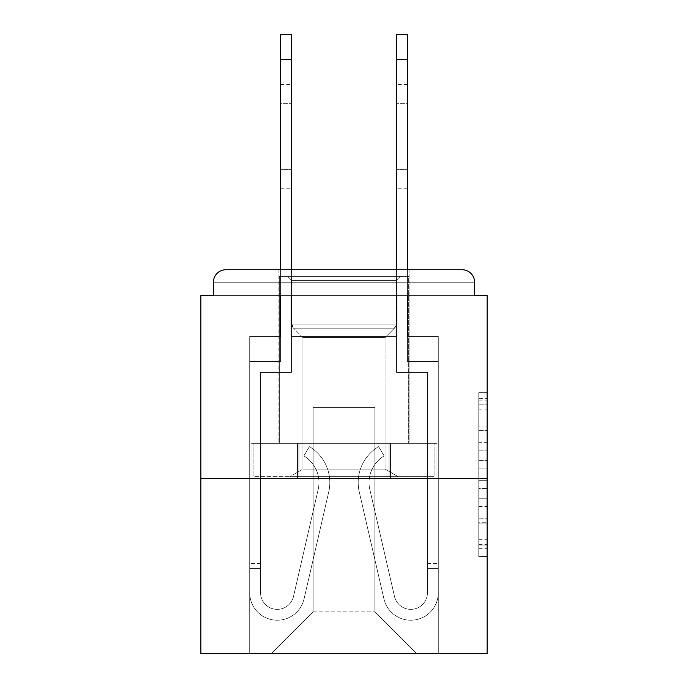 <?xml version="1.0" encoding="UTF-8"?>
<svg xmlns="http://www.w3.org/2000/svg" width="688" height="688" viewBox="0 0 688 688"><rect width="100%" height="100%" fill="white"/><g stroke="black" fill="none" stroke-linecap="round" stroke-linejoin="round"><path stroke-width="0.52" stroke-dasharray="3.44 2.58" d="M478.771 442.651L478.771 468.863L487.121 468.863L487.121 548.319L487.121 400.88L487.121 468.863L478.771 468.863L478.771 398.421L478.771 556.515L478.771 392.685L478.771 545.042L487.121 545.042L478.771 545.042L487.121 545.042L478.771 545.042L478.771 518.829L478.771 556.515L487.121 556.515L487.121 392.685L487.121 544.638L487.121 480.336L478.771 480.336L487.121 480.336L487.121 518.829L487.121 404.157L478.771 404.157L487.121 404.157L487.121 556.515L487.121 400.88L487.121 556.515L478.771 556.515L478.771 392.685L487.121 392.685L487.121 400.88L487.121 392.685L487.121 400.88L487.121 392.685L487.121 398.421L487.121 392.685L478.771 392.685L478.771 404.157L487.121 404.157L478.771 404.157L478.771 442.651L487.121 442.651M409.093 269.73L409.093 443.304L278.907 443.304L409.093 443.304L278.907 443.304L278.907 269.73L409.093 269.73L278.907 269.73L409.093 269.73L278.907 269.73L278.907 443.304L409.093 443.304L409.093 269.73L278.907 269.73M487.121 459.034L487.121 450.846L487.121 459.034L478.771 459.034L478.771 426.07L478.771 523.129L478.771 498.766L487.121 498.766L478.771 498.766L478.771 556.515L487.121 556.515L478.771 556.515L487.121 556.515L478.771 556.515L478.771 392.685L487.121 392.685L478.771 392.685L487.121 392.685L478.771 392.685L478.771 459.034L487.121 459.034M487.121 478.358L487.121 653.6L200.879 653.6L200.879 478.358L487.121 478.358L487.121 295.599L474.6 295.599L474.6 282.243L474.6 295.599L213.4 295.599L213.4 282.243L213.4 295.599L200.879 295.599L200.879 478.358L487.121 478.358L200.879 478.358M396.993 336.492L291.007 336.492L396.993 336.492L291.007 336.492L396.993 336.492L291.007 336.492L396.993 336.492L291.007 336.492L396.993 336.492L291.007 336.492L396.993 336.492L291.007 336.492L396.993 336.492L291.007 336.492L396.993 336.492L291.007 336.492L396.993 336.492L291.007 336.492L396.993 336.492L396.993 295.599L407.838 295.599L407.838 336.492L438.299 336.492L407.838 336.492L438.299 336.492L407.838 336.492L438.299 336.492L407.838 336.492L438.299 336.492L407.838 336.492L438.299 336.492L407.838 336.492L438.299 336.492L407.838 336.492L438.299 336.492L407.838 336.492L438.299 336.492L407.838 336.492L438.299 336.492L407.838 336.492L407.838 295.599L407.838 336.492L407.838 295.599L407.838 336.492L407.838 295.599L407.838 336.492L407.838 295.599L407.838 336.492L407.838 295.599L407.838 336.492L407.838 295.599L407.838 336.492L407.838 295.599L407.838 336.492L407.838 295.599L407.838 336.492L407.838 295.599L396.993 295.599L396.993 336.492L396.993 295.599L407.838 295.599L396.993 295.599L407.838 295.599L396.993 295.599L407.838 295.599L396.993 295.599L407.838 295.599L396.993 295.599L407.838 295.599L396.993 295.599L407.838 295.599L396.993 295.599L407.838 295.599L396.993 295.599L407.838 295.599L396.993 295.599L396.993 336.492M280.162 336.492L249.701 336.492L249.701 653.6L438.299 653.6L438.299 336.492L438.299 653.6L438.299 336.492L438.299 653.6L438.299 336.492L438.299 653.6L438.299 336.492L438.299 653.6L438.299 336.492L438.299 653.6L438.299 336.492L438.299 653.6L438.299 336.492L438.299 653.6L438.299 336.492L438.299 653.6L438.299 336.492L438.299 653.6L271.399 653.6L313.126 611.873L313.126 407.425L313.126 611.873L313.126 407.425L374.874 407.425L374.874 611.873L416.601 653.6L374.874 611.873L416.601 653.6L374.874 611.873L416.601 653.6L374.874 611.873L416.601 653.6L374.874 611.873L416.601 653.6L374.874 611.873L416.601 653.6L374.874 611.873L416.601 653.6L374.874 611.873L416.601 653.6L374.874 611.873L416.601 653.6L374.874 611.873L313.126 611.873L313.126 407.425L313.126 611.873L313.126 407.425L374.874 407.425L374.874 611.873L416.601 653.6L374.874 611.873L374.874 407.425L313.126 407.425L374.874 407.425L374.874 611.873L374.874 407.425L313.126 407.425L313.126 611.873L313.126 407.425L374.874 407.425L374.874 611.873L374.874 407.425L313.126 407.425L313.126 611.873L313.126 407.425L374.874 407.425L374.874 611.873L374.874 407.425L313.126 407.425L313.126 611.873L313.126 407.425L374.874 407.425L374.874 611.873L374.874 407.425L313.126 407.425L313.126 611.873L313.126 407.425L374.874 407.425L374.874 611.873L374.874 407.425L313.126 407.425L313.126 611.873L313.126 407.425L374.874 407.425L374.874 611.873L374.874 407.425L313.126 407.425L313.126 611.873L313.126 407.425L374.874 407.425L374.874 611.873L374.874 407.425L313.126 407.425L313.126 611.873L374.874 611.873L374.874 407.425L313.126 407.425L374.874 407.425L374.874 611.873L374.874 407.425L313.126 407.425L313.126 611.873L271.399 653.6L313.126 611.873L271.399 653.6L313.126 611.873L271.399 653.6L313.126 611.873L271.399 653.6L313.126 611.873L271.399 653.6L313.126 611.873L271.399 653.6L313.126 611.873L271.399 653.6L313.126 611.873L271.399 653.6L313.126 611.873L271.399 653.6L313.126 611.873L271.399 653.6L249.701 653.6L271.399 653.6L249.701 653.6L271.399 653.6L249.701 653.6L271.399 653.6L249.701 653.6L271.399 653.6L249.701 653.6L271.399 653.6L249.701 653.6L271.399 653.6L249.701 653.6L271.399 653.6L249.701 653.6L271.399 653.6L249.701 653.6L249.701 336.492L249.701 653.6L249.701 336.492L249.701 653.6L249.701 336.492L249.701 653.6L249.701 336.492L249.701 653.6L249.701 336.492L249.701 653.6L249.701 336.492L249.701 653.6L249.701 336.492L249.701 653.6L249.701 336.492L249.701 653.6L249.701 336.492L280.162 336.492L249.701 336.492L280.162 336.492L249.701 336.492L280.162 336.492L249.701 336.492L280.162 336.492L249.701 336.492L280.162 336.492L249.701 336.492L280.162 336.492L249.701 336.492L280.162 336.492L249.701 336.492L280.162 336.492L249.701 336.492L280.162 336.492L280.162 295.599L291.007 295.599L291.007 336.492L291.007 295.599L291.007 336.492L291.007 295.599L291.007 336.492L291.007 295.599L291.007 336.492L291.007 295.599L291.007 336.492L291.007 295.599L291.007 336.492L291.007 295.599L291.007 336.492L291.007 295.599L291.007 336.492L291.007 295.599L291.007 336.492L291.007 295.599L280.162 295.599L280.162 336.492L280.162 295.599L291.007 295.599L280.162 295.599L291.007 295.599L280.162 295.599L291.007 295.599L280.162 295.599L291.007 295.599L280.162 295.599L291.007 295.599L280.162 295.599L291.007 295.599L280.162 295.599L291.007 295.599L280.162 295.599L291.007 295.599L280.162 295.599L280.162 336.492M474.6 295.599L474.6 282.243A12.522 12.522 0 0 0 462.078 269.73L225.922 269.73L462.078 269.73A12.522 12.522 0 0 1 474.6 282.243A12.522 12.522 0 0 0 462.078 269.73L225.922 269.73L462.078 269.73A12.522 12.522 0 0 1 474.6 282.243A12.522 12.522 0 0 0 462.078 269.73L225.922 269.73A12.522 12.522 0 0 0 213.4 282.243A12.522 12.522 0 0 1 225.922 269.73A12.522 12.522 0 0 0 213.4 282.243L213.4 295.599L474.6 295.599L213.4 295.599L474.6 295.599L213.4 295.599L474.6 295.599L213.4 295.599L474.6 295.599L213.4 295.599L474.6 295.599L213.4 295.599L474.6 295.599L213.4 295.599L474.6 295.599L474.6 282.243A12.522 12.522 0 0 0 462.078 269.73L225.922 269.73A12.522 12.522 0 0 0 213.4 282.243A12.522 12.522 0 0 1 225.922 269.73A12.522 12.522 0 0 0 213.4 282.243L213.4 295.599L225.922 295.599L213.4 295.599L213.4 282.243L213.4 295.599M462.078 295.599L225.922 295.599L462.078 295.599L462.078 282.243L225.922 282.243L225.922 295.599L225.922 282.243L462.078 282.243L462.078 295.599L462.078 282.243L225.922 282.243L225.922 295.599L225.922 282.243L462.078 282.243L462.078 295.599L462.078 282.243L225.922 282.243L225.922 295.599L225.922 282.243L462.078 282.243L462.078 295.599L462.078 282.243L225.922 282.243L225.922 295.599L225.922 282.243L462.078 282.243L462.078 295.599L462.078 282.243L225.922 282.243L225.922 295.599L225.922 282.243L462.078 282.243L462.078 295.599L462.078 282.243L225.922 282.243L225.922 295.599L225.922 282.243L462.078 282.243L462.078 295.599L462.078 282.243L225.922 282.243L225.922 295.599L225.922 282.243L462.078 282.243L462.078 295.599L462.078 282.243L225.922 282.243L225.922 295.599L225.922 282.243L462.078 282.243L462.078 295.599L462.078 282.243L225.922 282.243L225.922 295.599L225.922 282.243L462.078 282.243L462.078 295.599M225.922 269.73L462.078 269.73L225.922 269.73L462.078 269.73L462.078 282.243L474.6 282.243A12.522 12.522 0 0 0 462.078 269.73A12.522 12.522 0 0 1 474.6 282.243A12.522 12.522 0 0 0 462.078 269.73A12.522 12.522 0 0 1 474.6 282.243A12.522 12.522 0 0 0 462.078 269.73A12.522 12.522 0 0 1 474.6 282.243A12.522 12.522 0 0 0 462.078 269.73L225.922 269.73A12.522 12.522 0 0 0 213.4 282.243A12.522 12.522 0 0 1 225.922 269.73A12.522 12.522 0 0 0 213.4 282.243L225.922 282.243L225.922 269.73A12.522 12.522 0 0 0 213.4 282.243L225.922 282.243L225.922 269.73A12.522 12.522 0 0 0 213.4 282.243L225.922 282.243L225.922 269.73A12.522 12.522 0 0 0 213.4 282.243L225.922 282.243L225.922 269.73A12.522 12.522 0 0 0 213.4 282.243L225.922 282.243L225.922 269.73L225.922 282.243L213.4 282.243L225.922 282.243L225.922 269.73L225.922 282.243L213.4 282.243L225.922 282.243L225.922 269.73L225.922 282.243L213.4 282.243L225.922 282.243L225.922 269.73L225.922 282.243L213.4 282.243L225.922 282.243L225.922 269.73L225.922 282.243L213.4 282.243L225.922 282.243L225.922 269.73L225.922 282.243L213.4 282.243L225.922 282.243L225.922 269.73L225.922 282.243L213.4 282.243M251.017 478.358L436.983 478.358L251.017 478.358L251.017 443.304L436.983 443.304L297.508 443.304L297.508 478.358L297.508 443.304L390.492 443.304L390.492 478.358L390.492 443.304L436.983 443.304L436.983 478.358L436.983 443.304L251.017 443.304L251.017 478.358M478.771 468.863L487.121 468.863L478.771 468.863M478.771 398.421L478.771 392.685L478.771 398.421L487.121 398.421L478.771 398.421M478.771 522.725L478.771 488.523L478.771 522.725L487.121 522.725L478.771 522.725M478.771 488.523L478.771 480.336L487.121 480.336L478.771 480.336L478.771 488.523L487.121 488.523L478.771 488.523M478.771 426.07L478.771 404.157L478.771 426.07L487.121 426.07L478.771 426.07M478.771 392.685L487.121 392.685L478.771 392.685L478.771 400.88L478.771 392.685L487.121 392.685M478.771 556.515L487.121 556.515L478.771 556.515L478.771 548.319L478.771 556.515M390.492 443.304L390.492 478.358L390.492 443.304M297.508 443.304L297.508 478.358L297.508 443.304M280.575 269.73L280.575 361.527L249.701 361.527L249.701 592.678A27.537 27.537 0 0 0 304.07 598.87L328.744 491.903A41.727 41.727 0 0 0 309.376 446.641L303.847 455.972A30.874 30.874 0 0 1 318.174 489.469L293.501 596.436A16.693 16.693 0 0 1 260.546 592.678L260.546 563.472L260.546 568.477L260.546 563.472L260.546 568.477L260.546 563.472L260.546 568.477L260.546 563.472L260.546 568.477L260.546 563.472L260.546 568.477L260.546 563.472L260.546 568.477L260.546 563.472L260.546 568.477L260.546 563.472L260.546 568.477L260.546 563.472L260.546 568.477L249.701 568.477L249.701 563.472L249.701 592.678A27.537 27.537 0 0 0 304.07 598.87L328.744 491.903A41.727 41.727 0 0 0 309.376 446.641L303.847 455.972A30.874 30.874 0 0 1 318.174 489.469L293.501 596.436A16.693 16.693 0 0 1 260.546 592.678L260.546 372.371L291.428 372.371L291.428 34.4L291.428 59.435L291.428 34.4L280.575 34.4L291.428 34.4L291.428 59.435L291.428 34.4L280.575 34.4L280.575 361.527L249.701 361.527L249.701 592.678A27.537 27.537 0 0 0 304.07 598.87L328.744 491.903A41.727 41.727 0 0 0 309.376 446.641L303.847 455.972A30.874 30.874 0 0 1 318.174 489.469L293.501 596.436A16.693 16.693 0 0 1 260.546 592.678L260.546 372.371L291.428 372.371L291.428 34.4L291.428 59.435L291.428 34.4L280.575 34.4L291.428 34.4L291.428 59.435L291.428 34.4L280.575 34.4L280.575 59.435L280.575 34.4L291.428 34.4L291.428 59.435L291.428 34.4L280.575 34.4L280.575 361.527L249.701 361.527L249.701 592.678A27.537 27.537 0 0 0 304.07 598.87L328.744 491.903A41.727 41.727 0 0 0 309.376 446.641L303.847 455.972A30.874 30.874 0 0 1 318.174 489.469L293.501 596.436A16.693 16.693 0 0 1 260.546 592.678L260.546 568.477L249.701 568.477L249.701 592.678A27.537 27.537 0 0 0 304.07 598.87L328.744 491.903A41.727 41.727 0 0 0 309.376 446.641L303.847 455.972A30.874 30.874 0 0 1 318.174 489.469L293.501 596.436A16.693 16.693 0 0 1 260.546 592.678L260.546 568.477L249.701 568.477L249.701 563.472L249.701 592.678A27.537 27.537 0 0 0 304.07 598.87L328.744 491.903A41.727 41.727 0 0 0 309.376 446.641L303.847 455.972A30.874 30.874 0 0 1 318.174 489.469L293.501 596.436A16.693 16.693 0 0 1 260.546 592.678L260.546 372.371L291.428 372.371L291.428 34.4L291.428 59.435L291.428 34.4L280.575 34.4L291.428 34.4L291.428 59.435L280.575 59.435L280.575 34.4L280.575 361.527L280.575 34.4L291.428 34.4L280.575 34.4L280.575 361.527L249.701 361.527L249.701 592.678A27.537 27.537 0 0 0 304.07 598.87L328.744 491.903A41.727 41.727 0 0 0 309.376 446.641L303.847 455.972A30.874 30.874 0 0 1 318.174 489.469L293.501 596.436A16.693 16.693 0 0 1 260.546 592.678L260.546 372.371L291.428 372.371L291.428 59.435L280.575 59.435L280.575 34.4L291.428 34.4L291.428 59.435L280.575 59.435L280.575 361.527L249.701 361.527L249.701 592.678A27.537 27.537 0 0 0 304.07 598.87L328.744 491.903A41.727 41.727 0 0 0 309.376 446.641L303.847 455.972A30.874 30.874 0 0 1 318.174 489.469L293.501 596.436A16.693 16.693 0 0 1 260.546 592.678L260.546 568.477L249.701 568.477L249.701 592.678A27.537 27.537 0 0 0 304.07 598.87L328.744 491.903A41.727 41.727 0 0 0 309.376 446.641L303.847 455.972A30.874 30.874 0 0 1 318.174 489.469L293.501 596.436A16.693 16.693 0 0 1 260.546 592.678L260.546 568.477L249.701 568.477L249.701 563.472L249.701 592.678A27.537 27.537 0 0 0 304.07 598.87L328.744 491.903A41.727 41.727 0 0 0 309.376 446.641L303.847 455.972A30.874 30.874 0 0 1 318.174 489.469L293.501 596.436A16.693 16.693 0 0 1 260.546 592.678L260.546 372.371L291.428 372.371L291.428 59.435L280.575 59.435L280.575 34.4L280.575 361.527L280.575 34.4L291.428 34.4L280.575 34.4L280.575 361.527L249.701 361.527L249.701 592.678A27.537 27.537 0 0 0 304.07 598.87L328.744 491.903A41.727 41.727 0 0 0 309.376 446.641L303.847 455.972A30.874 30.874 0 0 1 318.174 489.469L293.501 596.436A16.693 16.693 0 0 1 260.546 592.678L260.546 372.371L291.428 372.371L291.428 59.435L280.575 59.435L280.575 34.4L291.428 34.4L280.575 34.4L280.575 361.527L249.701 361.527L249.701 592.678A27.537 27.537 0 0 0 304.07 598.87L328.744 491.903A41.727 41.727 0 0 0 309.376 446.641L303.847 455.972A30.874 30.874 0 0 1 318.174 489.469L293.501 596.436A16.693 16.693 0 0 1 260.546 592.678L260.546 568.477L249.701 568.477L249.701 592.678A27.537 27.537 0 0 0 304.07 598.87L328.744 491.903A41.727 41.727 0 0 0 309.376 446.641L303.847 455.972A30.874 30.874 0 0 1 318.174 489.469L293.501 596.436A16.693 16.693 0 0 1 260.546 592.678L260.546 568.477L249.701 568.477L249.701 563.472L249.701 592.678A27.537 27.537 0 0 0 304.07 598.87L328.744 491.903A41.727 41.727 0 0 0 309.376 446.641L303.847 455.972A30.874 30.874 0 0 1 318.174 489.469L293.501 596.436A16.693 16.693 0 0 1 260.546 592.678L260.546 372.371L291.428 372.371L291.428 59.435L280.575 59.435L280.575 34.4L280.575 59.435L291.428 59.435L280.575 59.435L291.428 59.435L280.575 59.435L291.428 59.435L291.428 372.371L291.428 59.435L291.428 372.371L291.428 59.435L291.428 372.371L291.428 59.435L291.428 372.371L291.428 59.435L291.428 372.371L291.428 59.435L280.575 59.435L291.428 59.435M291.428 169.592L291.428 84.469L291.428 188.779L291.428 84.469L291.428 188.779L291.428 84.469L291.428 188.779L291.428 84.469L291.428 188.779L291.428 84.469L291.428 188.779L291.428 84.469L291.428 188.779L291.428 84.469L291.428 188.779L291.428 84.469L291.428 188.779L291.428 169.592L280.575 169.592L280.575 188.779L280.575 84.469L280.575 188.779L280.575 84.469L280.575 188.779L280.575 84.469L280.575 188.779L280.575 84.469L280.575 188.779L280.575 84.469L280.575 188.779L280.575 84.469L280.575 188.779L280.575 84.469L280.575 188.779L280.575 84.469L280.575 169.592L291.428 169.592M407.425 269.73L407.425 361.527L438.299 361.527L438.299 592.678A27.537 27.537 0 0 1 383.93 598.87L359.256 491.903A41.727 41.727 0 0 1 378.624 446.641L384.153 455.972A30.874 30.874 0 0 0 369.826 489.469L394.499 596.436A16.693 16.693 0 0 0 427.454 592.678L427.454 372.371L396.572 372.371L396.572 59.435L407.425 59.435L407.425 361.527L438.299 361.527L407.425 361.527L438.299 361.527L407.425 361.527L407.425 59.435L407.425 361.527L438.299 361.527L407.425 361.527L438.299 361.527L407.425 361.527L407.425 59.435L407.425 361.527L438.299 361.527L407.425 361.527L438.299 361.527L438.299 592.678A27.537 27.537 0 0 1 383.93 598.87L359.256 491.903A41.727 41.727 0 0 1 378.624 446.641L384.153 455.972A30.874 30.874 0 0 0 369.826 489.469L394.499 596.436A16.693 16.693 0 0 0 427.454 592.678L427.454 563.472L427.454 568.477L427.454 563.472L427.454 568.477L427.454 563.472L427.454 568.477L427.454 563.472L427.454 568.477L427.454 563.472L427.454 568.477L427.454 563.472L427.454 568.477L427.454 563.472L427.454 568.477L427.454 563.472L427.454 568.477L427.454 563.472L427.454 568.477L438.299 568.477L438.299 563.472L438.299 592.678A27.537 27.537 0 0 1 383.93 598.87L359.256 491.903A41.727 41.727 0 0 1 378.624 446.641L384.153 455.972A30.874 30.874 0 0 0 369.826 489.469L394.499 596.436A16.693 16.693 0 0 0 427.454 592.678L427.454 372.371L396.572 372.371L396.572 34.4L396.572 59.435L396.572 34.4L407.425 34.4L396.572 34.4L396.572 59.435L396.572 34.4L407.425 34.4L407.425 361.527L438.299 361.527L438.299 592.678A27.537 27.537 0 0 1 383.93 598.87L359.256 491.903A41.727 41.727 0 0 1 378.624 446.641L384.153 455.972A30.874 30.874 0 0 0 369.826 489.469L394.499 596.436A16.693 16.693 0 0 0 427.454 592.678L427.454 372.371L396.572 372.371L396.572 34.4L396.572 59.435L396.572 34.4L407.425 34.4L396.572 34.4L396.572 59.435L396.572 34.4L407.425 34.4L407.425 59.435L407.425 34.4L396.572 34.4L396.572 59.435L396.572 34.4L407.425 34.4L407.425 361.527L438.299 361.527L438.299 592.678A27.537 27.537 0 0 1 383.93 598.87L359.256 491.903A41.727 41.727 0 0 1 378.624 446.641L384.153 455.972A30.874 30.874 0 0 0 369.826 489.469L394.499 596.436A16.693 16.693 0 0 0 427.454 592.678L427.454 568.477L438.299 568.477L438.299 592.678A27.537 27.537 0 0 1 383.93 598.87L359.256 491.903A41.727 41.727 0 0 1 378.624 446.641L384.153 455.972A30.874 30.874 0 0 0 369.826 489.469L394.499 596.436A16.693 16.693 0 0 0 427.454 592.678L427.454 568.477L438.299 568.477L438.299 563.472L438.299 592.678A27.537 27.537 0 0 1 383.93 598.87L359.256 491.903A41.727 41.727 0 0 1 378.624 446.641L384.153 455.972A30.874 30.874 0 0 0 369.826 489.469L394.499 596.436A16.693 16.693 0 0 0 427.454 592.678L427.454 372.371L396.572 372.371L396.572 34.4L396.572 59.435L407.425 59.435L407.425 34.4L396.572 34.4L407.425 34.4L407.425 361.527L407.425 34.4L396.572 34.4L396.572 59.435L407.425 59.435L407.425 361.527L438.299 361.527L438.299 592.678A27.537 27.537 0 0 1 383.93 598.87L359.256 491.903A41.727 41.727 0 0 1 378.624 446.641L384.153 455.972A30.874 30.874 0 0 0 369.826 489.469L394.499 596.436A16.693 16.693 0 0 0 427.454 592.678L427.454 372.371L396.572 372.371L396.572 59.435L407.425 59.435L407.425 34.4L407.425 361.527L438.299 361.527L438.299 592.678A27.537 27.537 0 0 1 383.93 598.87L359.256 491.903A41.727 41.727 0 0 1 378.624 446.641L384.153 455.972A30.874 30.874 0 0 0 369.826 489.469L394.499 596.436A16.693 16.693 0 0 0 427.454 592.678L427.454 568.477L438.299 568.477L438.299 592.678A27.537 27.537 0 0 1 383.93 598.87L359.256 491.903A41.727 41.727 0 0 1 378.624 446.641L384.153 455.972A30.874 30.874 0 0 0 369.826 489.469L394.499 596.436A16.693 16.693 0 0 0 427.454 592.678L427.454 568.477L438.299 568.477L438.299 563.472L438.299 592.678A27.537 27.537 0 0 1 383.93 598.87L359.256 491.903A41.727 41.727 0 0 1 378.624 446.641L384.153 455.972A30.874 30.874 0 0 0 369.826 489.469L394.499 596.436A16.693 16.693 0 0 0 427.454 592.678L427.454 372.371L396.572 372.371L396.572 59.435L407.425 59.435L407.425 34.4L396.572 34.4L407.425 34.4L407.425 361.527L407.425 34.4L396.572 34.4L396.572 59.435L407.425 59.435L407.425 361.527L438.299 361.527L438.299 592.678A27.537 27.537 0 0 1 383.93 598.87L359.256 491.903A41.727 41.727 0 0 1 378.624 446.641L384.153 455.972A30.874 30.874 0 0 0 369.826 489.469L394.499 596.436A16.693 16.693 0 0 0 427.454 592.678L427.454 372.371L396.572 372.371L396.572 59.435L407.425 59.435L407.425 34.4L407.425 361.527L438.299 361.527L438.299 592.678A27.537 27.537 0 0 1 383.93 598.87L359.256 491.903A41.727 41.727 0 0 1 378.624 446.641L384.153 455.972A30.874 30.874 0 0 0 369.826 489.469L394.499 596.436A16.693 16.693 0 0 0 427.454 592.678L427.454 568.477L438.299 568.477L438.299 592.678A27.537 27.537 0 0 1 383.93 598.87L359.256 491.903A41.727 41.727 0 0 1 378.624 446.641L384.153 455.972A30.874 30.874 0 0 0 369.826 489.469L394.499 596.436A16.693 16.693 0 0 0 427.454 592.678L427.454 568.477L438.299 568.477L438.299 563.472L438.299 592.678A27.537 27.537 0 0 1 383.93 598.87L359.256 491.903A41.727 41.727 0 0 1 378.624 446.641L384.153 455.972A30.874 30.874 0 0 0 369.826 489.469L394.499 596.436A16.693 16.693 0 0 0 427.454 592.678L427.454 372.371L396.572 372.371L396.572 59.435L407.425 59.435L407.425 34.4L396.572 34.4L407.425 34.4L407.425 361.527L407.425 34.4L396.572 34.4L396.572 59.435L407.425 59.435L396.572 59.435L407.425 59.435L396.572 59.435L396.572 269.73M396.572 169.592L396.572 84.469L396.572 188.779L396.572 84.469L396.572 188.779L396.572 84.469L396.572 188.779L396.572 84.469L396.572 188.779L396.572 84.469L396.572 188.779L396.572 84.469L396.572 188.779L396.572 84.469L396.572 188.779L396.572 84.469L396.572 188.779L396.572 169.592L407.425 169.592L407.425 188.779L407.425 84.469L407.425 188.779L407.425 84.469L407.425 188.779L407.425 84.469L407.425 188.779L407.425 84.469L407.425 188.779L407.425 84.469L407.425 188.779L407.425 84.469L407.425 188.779L407.425 84.469L407.425 188.779L407.425 84.469L407.425 169.592L396.572 169.592M291.841 280.575L287.67 276.404L400.33 276.404L287.67 276.404L400.33 276.404L287.67 276.404L291.841 280.575L396.159 280.575L400.33 276.404L396.159 280.575L291.841 280.575L396.159 280.575L291.841 280.575L291.841 324.057L396.159 324.057L396.159 280.575L396.159 324.057L291.841 324.057L396.159 324.057L291.841 324.057L293.552 328.185A5.839 5.839 0 0 1 291.841 324.057L291.841 280.575M385.065 469.078L398.24 476.689L289.76 476.689L398.24 476.689L289.76 476.689L398.24 476.689L385.065 469.078L302.935 469.078L289.76 476.689L302.935 469.078L385.065 469.078L302.935 469.078L385.065 469.078L385.065 337.567L394.448 328.185A5.839 5.839 0 0 0 396.159 324.057L394.448 328.185L293.552 328.185L394.448 328.185L293.552 328.185L394.448 328.185L385.065 337.567L302.935 337.567L302.935 469.078L302.935 337.567L385.065 337.567L302.935 337.567L293.552 328.185L302.935 337.567L385.065 337.567L385.065 469.078M279.328 276.404L408.672 276.404L408.672 443.304L279.328 443.304L408.672 443.304L279.328 443.304L408.672 443.304L408.672 276.404L279.328 276.404L279.328 443.304L279.328 276.404L408.672 276.404L279.328 276.404M389.047 443.304L253.906 443.304L389.047 443.304L389.047 476.689L434.094 476.689L253.906 476.689L434.094 476.689L389.047 476.689L389.047 443.304L298.953 443.304L298.953 476.689L298.953 443.304L253.906 443.304L253.906 476.689L253.906 443.304L434.094 443.304L434.094 476.689L434.094 443.304L389.047 443.304L389.047 476.689L389.047 443.304M298.953 443.304L298.953 476.689L298.953 443.304M280.575 59.435L280.575 361.527L249.701 361.527L280.575 361.527L249.701 361.527L280.575 361.527L280.575 59.435L280.575 361.527L249.701 361.527L280.575 361.527L249.701 361.527L280.575 361.527L280.575 59.435L280.575 361.527L249.701 361.527L280.575 361.527L280.575 59.435L280.575 361.527L249.701 361.527L249.701 592.678A27.537 27.537 0 0 0 304.07 598.87L328.744 491.903A41.727 41.727 0 0 0 309.376 446.641L303.847 455.972A30.874 30.874 0 0 1 318.174 489.469L293.501 596.436A16.693 16.693 0 0 1 260.546 592.678L260.546 372.371L291.428 372.371L291.428 269.73M318.965 482.529A30.874 30.874 0 0 1 318.174 489.469L293.501 596.436A16.693 16.693 0 0 1 260.546 592.678L260.546 568.477L249.701 568.477L249.701 592.678A27.537 27.537 0 0 0 304.07 598.87L328.744 491.903A41.727 41.727 0 0 0 309.376 446.641L303.847 455.972A30.874 30.874 0 0 1 318.174 489.469L293.501 596.436A16.693 16.693 0 0 1 260.546 592.678L260.546 568.477L249.701 568.477L249.701 563.472L249.701 592.678A27.537 27.537 0 0 0 304.07 598.87L328.744 491.903A41.727 41.727 0 0 0 309.376 446.641L303.847 455.972A30.874 30.874 0 0 1 318.174 489.469L293.501 596.436A16.693 16.693 0 0 1 260.546 592.678L260.546 372.371L291.428 372.371L260.546 372.371L291.428 372.371L260.546 372.371L291.428 372.371L260.546 372.371L291.428 372.371L260.546 372.371L291.428 372.371L260.546 372.371L260.546 592.678L260.546 372.371L260.546 592.678L260.546 372.371L260.546 592.678L260.546 372.371L260.546 592.678L260.546 372.371L260.546 592.678L260.546 568.477L249.701 568.477L249.701 592.678A27.537 27.537 0 0 0 304.07 598.87L328.744 491.903A41.727 41.727 0 0 0 309.376 446.641L303.847 455.972A30.874 30.874 0 0 1 318.174 489.469L293.501 596.436A16.693 16.693 0 0 1 260.546 592.678A16.693 16.693 0 0 0 293.501 596.436A16.693 16.693 0 0 1 260.546 592.678A16.693 16.693 0 0 0 293.501 596.436A16.693 16.693 0 0 1 260.546 592.678A16.693 16.693 0 0 0 293.501 596.436A16.693 16.693 0 0 1 260.546 592.678A16.693 16.693 0 0 0 293.501 596.436A16.693 16.693 0 0 1 260.546 592.678A16.693 16.693 0 0 0 293.501 596.436A16.693 16.693 0 0 1 260.546 592.678A16.693 16.693 0 0 0 293.501 596.436A16.693 16.693 0 0 1 260.546 592.678A16.693 16.693 0 0 0 293.501 596.436A16.693 16.693 0 0 1 260.546 592.678A16.693 16.693 0 0 0 293.501 596.436A16.693 16.693 0 0 1 260.546 592.678A16.693 16.693 0 0 0 293.501 596.436L318.174 489.469A30.874 30.874 0 0 0 318.965 482.529A30.874 30.874 0 0 1 318.174 489.469A30.874 30.874 0 0 0 318.965 482.529A30.874 30.874 0 0 1 318.174 489.469A30.874 30.874 0 0 0 318.965 482.529A30.874 30.874 0 0 1 318.174 489.469A30.874 30.874 0 0 0 318.965 482.529A30.874 30.874 0 0 1 318.174 489.469A30.874 30.874 0 0 0 318.965 482.529A30.874 30.874 0 0 1 318.174 489.469A30.874 30.874 0 0 0 318.965 482.529A30.874 30.874 0 0 1 318.174 489.469A30.874 30.874 0 0 0 318.965 482.529A30.874 30.874 0 0 1 318.174 489.469A30.874 30.874 0 0 0 318.965 482.529A30.874 30.874 0 0 1 318.174 489.469A30.874 30.874 0 0 0 303.847 455.972A30.874 30.874 0 0 1 318.965 482.529A30.874 30.874 0 0 0 303.847 455.972A30.874 30.874 0 0 1 318.965 482.529A30.874 30.874 0 0 0 303.847 455.972A30.874 30.874 0 0 1 318.965 482.529A30.874 30.874 0 0 0 303.847 455.972A30.874 30.874 0 0 1 318.965 482.529A30.874 30.874 0 0 0 303.847 455.972A30.874 30.874 0 0 1 318.965 482.529A30.874 30.874 0 0 0 303.847 455.972A30.874 30.874 0 0 1 318.965 482.529A30.874 30.874 0 0 0 303.847 455.972A30.874 30.874 0 0 1 318.965 482.529A30.874 30.874 0 0 0 303.847 455.972A30.874 30.874 0 0 1 318.965 482.529A30.874 30.874 0 0 0 303.847 455.972A30.874 30.874 0 0 1 318.965 482.529M329.81 482.529A41.727 41.727 0 0 0 309.376 446.641L303.847 455.972L309.376 446.641A41.727 41.727 0 0 1 329.81 482.529A41.727 41.727 0 0 0 309.376 446.641A41.727 41.727 0 0 1 329.81 482.529A41.727 41.727 0 0 0 309.376 446.641A41.727 41.727 0 0 1 329.81 482.529A41.727 41.727 0 0 0 309.376 446.641A41.727 41.727 0 0 1 329.81 482.529A41.727 41.727 0 0 0 309.376 446.641A41.727 41.727 0 0 1 329.81 482.529A41.727 41.727 0 0 0 309.376 446.641A41.727 41.727 0 0 1 329.81 482.529A41.727 41.727 0 0 0 309.376 446.641A41.727 41.727 0 0 1 329.81 482.529A41.727 41.727 0 0 0 309.376 446.641A41.727 41.727 0 0 1 329.81 482.529A41.727 41.727 0 0 0 309.376 446.641A41.727 41.727 0 0 1 328.744 491.903A41.727 41.727 0 0 0 329.81 482.529A41.727 41.727 0 0 1 328.744 491.903A41.727 41.727 0 0 0 329.81 482.529A41.727 41.727 0 0 1 328.744 491.903A41.727 41.727 0 0 0 329.81 482.529A41.727 41.727 0 0 1 328.744 491.903A41.727 41.727 0 0 0 329.81 482.529A41.727 41.727 0 0 1 328.744 491.903A41.727 41.727 0 0 0 329.81 482.529A41.727 41.727 0 0 1 328.744 491.903A41.727 41.727 0 0 0 329.81 482.529A41.727 41.727 0 0 1 328.744 491.903A41.727 41.727 0 0 0 329.81 482.529A41.727 41.727 0 0 1 328.744 491.903A41.727 41.727 0 0 0 329.81 482.529A41.727 41.727 0 0 1 328.744 491.903A41.727 41.727 0 0 0 329.81 482.529M249.701 361.527L249.701 592.678A27.537 27.537 0 0 0 304.07 598.87L328.744 491.903L304.07 598.87A27.537 27.537 0 0 1 249.701 592.678A27.537 27.537 0 0 0 304.07 598.87A27.537 27.537 0 0 1 249.701 592.678A27.537 27.537 0 0 0 304.07 598.87A27.537 27.537 0 0 1 249.701 592.678A27.537 27.537 0 0 0 304.07 598.87A27.537 27.537 0 0 1 249.701 592.678A27.537 27.537 0 0 0 304.07 598.87A27.537 27.537 0 0 1 249.701 592.678A27.537 27.537 0 0 0 304.07 598.87A27.537 27.537 0 0 1 249.701 592.678A27.537 27.537 0 0 0 304.07 598.87A27.537 27.537 0 0 1 249.701 592.678A27.537 27.537 0 0 0 304.07 598.87A27.537 27.537 0 0 1 249.701 592.678A27.537 27.537 0 0 0 304.07 598.87A27.537 27.537 0 0 1 249.701 592.678L249.701 361.527M369.035 482.529A30.874 30.874 0 0 0 369.826 489.469L394.499 596.436A16.693 16.693 0 0 0 427.454 592.678L427.454 568.477L438.299 568.477L438.299 592.678A27.537 27.537 0 0 1 383.93 598.87L359.256 491.903A41.727 41.727 0 0 1 378.624 446.641L384.153 455.972A30.874 30.874 0 0 0 369.826 489.469L394.499 596.436A16.693 16.693 0 0 0 427.454 592.678L427.454 568.477L438.299 568.477L438.299 563.472L438.299 592.678A27.537 27.537 0 0 1 383.93 598.87L359.256 491.903A41.727 41.727 0 0 1 378.624 446.641L384.153 455.972A30.874 30.874 0 0 0 369.826 489.469L394.499 596.436A16.693 16.693 0 0 0 427.454 592.678L427.454 372.371L396.572 372.371L427.454 372.371L396.572 372.371L427.454 372.371L396.572 372.371L427.454 372.371L396.572 372.371L427.454 372.371L396.572 372.371L427.454 372.371L427.454 592.678L427.454 372.371L427.454 592.678L427.454 372.371L427.454 592.678L427.454 372.371L427.454 592.678L427.454 372.371L427.454 592.678L427.454 568.477L438.299 568.477L438.299 592.678A27.537 27.537 0 0 1 383.93 598.87L359.256 491.903A41.727 41.727 0 0 1 378.624 446.641L384.153 455.972A30.874 30.874 0 0 0 369.826 489.469L394.499 596.436A16.693 16.693 0 0 0 427.454 592.678A16.693 16.693 0 0 1 394.499 596.436A16.693 16.693 0 0 0 427.454 592.678A16.693 16.693 0 0 1 394.499 596.436A16.693 16.693 0 0 0 427.454 592.678A16.693 16.693 0 0 1 394.499 596.436A16.693 16.693 0 0 0 427.454 592.678A16.693 16.693 0 0 1 394.499 596.436A16.693 16.693 0 0 0 427.454 592.678A16.693 16.693 0 0 1 394.499 596.436A16.693 16.693 0 0 0 427.454 592.678A16.693 16.693 0 0 1 394.499 596.436A16.693 16.693 0 0 0 427.454 592.678A16.693 16.693 0 0 1 394.499 596.436A16.693 16.693 0 0 0 427.454 592.678A16.693 16.693 0 0 1 394.499 596.436A16.693 16.693 0 0 0 427.454 592.678A16.693 16.693 0 0 1 394.499 596.436L369.826 489.469A30.874 30.874 0 0 1 369.035 482.529A30.874 30.874 0 0 0 369.826 489.469A30.874 30.874 0 0 1 369.035 482.529A30.874 30.874 0 0 0 369.826 489.469A30.874 30.874 0 0 1 369.035 482.529A30.874 30.874 0 0 0 369.826 489.469A30.874 30.874 0 0 1 369.035 482.529A30.874 30.874 0 0 0 369.826 489.469A30.874 30.874 0 0 1 369.035 482.529A30.874 30.874 0 0 0 369.826 489.469A30.874 30.874 0 0 1 369.035 482.529A30.874 30.874 0 0 0 369.826 489.469A30.874 30.874 0 0 1 369.035 482.529A30.874 30.874 0 0 0 369.826 489.469A30.874 30.874 0 0 1 369.035 482.529A30.874 30.874 0 0 0 369.826 489.469A30.874 30.874 0 0 1 384.153 455.972A30.874 30.874 0 0 0 369.035 482.529A30.874 30.874 0 0 1 384.153 455.972A30.874 30.874 0 0 0 369.035 482.529A30.874 30.874 0 0 1 384.153 455.972A30.874 30.874 0 0 0 369.035 482.529A30.874 30.874 0 0 1 384.153 455.972A30.874 30.874 0 0 0 369.035 482.529A30.874 30.874 0 0 1 384.153 455.972A30.874 30.874 0 0 0 369.035 482.529A30.874 30.874 0 0 1 384.153 455.972A30.874 30.874 0 0 0 369.035 482.529A30.874 30.874 0 0 1 384.153 455.972A30.874 30.874 0 0 0 369.035 482.529A30.874 30.874 0 0 1 384.153 455.972A30.874 30.874 0 0 0 369.035 482.529A30.874 30.874 0 0 1 384.153 455.972A30.874 30.874 0 0 0 369.035 482.529M358.19 482.529A41.727 41.727 0 0 1 378.624 446.641L384.153 455.972L378.624 446.641A41.727 41.727 0 0 0 358.19 482.529A41.727 41.727 0 0 1 378.624 446.641A41.727 41.727 0 0 0 358.19 482.529A41.727 41.727 0 0 1 378.624 446.641A41.727 41.727 0 0 0 358.19 482.529A41.727 41.727 0 0 1 378.624 446.641A41.727 41.727 0 0 0 358.19 482.529A41.727 41.727 0 0 1 378.624 446.641A41.727 41.727 0 0 0 358.19 482.529A41.727 41.727 0 0 1 378.624 446.641A41.727 41.727 0 0 0 358.19 482.529A41.727 41.727 0 0 1 378.624 446.641A41.727 41.727 0 0 0 358.19 482.529A41.727 41.727 0 0 1 378.624 446.641A41.727 41.727 0 0 0 358.19 482.529A41.727 41.727 0 0 1 378.624 446.641A41.727 41.727 0 0 0 359.256 491.903A41.727 41.727 0 0 1 358.19 482.529A41.727 41.727 0 0 0 359.256 491.903A41.727 41.727 0 0 1 358.19 482.529A41.727 41.727 0 0 0 359.256 491.903A41.727 41.727 0 0 1 358.19 482.529A41.727 41.727 0 0 0 359.256 491.903A41.727 41.727 0 0 1 358.19 482.529A41.727 41.727 0 0 0 359.256 491.903A41.727 41.727 0 0 1 358.19 482.529A41.727 41.727 0 0 0 359.256 491.903A41.727 41.727 0 0 1 358.19 482.529A41.727 41.727 0 0 0 359.256 491.903A41.727 41.727 0 0 1 358.19 482.529A41.727 41.727 0 0 0 359.256 491.903A41.727 41.727 0 0 1 358.19 482.529A41.727 41.727 0 0 0 359.256 491.903A41.727 41.727 0 0 1 358.19 482.529M438.299 361.527L438.299 592.678A27.537 27.537 0 0 1 383.93 598.87L359.256 491.903L383.93 598.87A27.537 27.537 0 0 0 438.299 592.678A27.537 27.537 0 0 1 383.93 598.87A27.537 27.537 0 0 0 438.299 592.678A27.537 27.537 0 0 1 383.93 598.87A27.537 27.537 0 0 0 438.299 592.678A27.537 27.537 0 0 1 383.93 598.87A27.537 27.537 0 0 0 438.299 592.678A27.537 27.537 0 0 1 383.93 598.87A27.537 27.537 0 0 0 438.299 592.678A27.537 27.537 0 0 1 383.93 598.87A27.537 27.537 0 0 0 438.299 592.678A27.537 27.537 0 0 1 383.93 598.87A27.537 27.537 0 0 0 438.299 592.678A27.537 27.537 0 0 1 383.93 598.87A27.537 27.537 0 0 0 438.299 592.678A27.537 27.537 0 0 1 383.93 598.87A27.537 27.537 0 0 0 438.299 592.678L438.299 361.527M291.428 103.664L291.428 84.469L291.428 103.664L280.575 103.664L280.575 84.469L280.575 103.664L291.428 103.664M396.572 103.664L396.572 84.469L396.572 103.664L407.425 103.664L407.425 84.469L407.425 103.664L396.572 103.664M474.6 282.243L462.078 282.243L462.078 269.73L462.078 282.243L474.6 282.243L462.078 282.243L462.078 269.73L462.078 282.243L474.6 282.243L462.078 282.243L462.078 269.73L462.078 282.243L474.6 282.243L462.078 282.243L462.078 269.73L462.078 282.243L474.6 282.243L462.078 282.243L462.078 269.73L462.078 282.243L474.6 282.243L462.078 282.243L462.078 269.73L462.078 282.243L474.6 282.243L462.078 282.243L462.078 269.73L462.078 282.243L474.6 282.243L462.078 282.243L462.078 269.73L462.078 282.243L474.6 282.243L462.078 282.243L462.078 269.73M478.771 518.829L487.121 518.829L478.771 518.829M478.771 506.549L487.121 506.549M478.771 430.37L487.121 430.37L478.771 430.37M478.771 400.88L487.121 400.88M478.771 548.319L487.121 548.319M478.771 539.306L487.121 539.306M478.771 409.893L487.121 409.893M478.771 460.676L487.121 460.676L478.771 460.676M478.771 506.953L487.121 506.953L478.771 506.953M478.771 523.129L487.121 523.129L478.771 523.129M478.771 450.846L487.121 450.846L478.771 450.846M249.701 568.477L260.546 568.477L249.701 568.477M438.299 568.477L427.454 568.477L438.299 568.477M407.425 59.435L396.572 59.435M478.771 544.638L487.121 544.638M478.771 545.042L487.121 545.042M478.771 404.157L487.121 404.157M260.546 563.472L249.701 563.472M280.575 188.779L291.428 188.779M280.575 84.469L291.428 84.469M427.454 563.472L438.299 563.472M407.425 188.779L396.572 188.779M407.425 84.469L396.572 84.469"/><path stroke-width="1.03" d="M474.6 295.599L474.6 282.243L474.6 295.599L487.121 295.599L487.121 653.6L200.879 653.6L200.879 295.599L213.4 295.599L213.4 282.243L213.4 295.599M487.121 478.358L200.879 478.358M474.6 282.243A12.522 12.522 0 0 0 462.078 269.73L225.922 269.73A12.522 12.522 0 0 0 213.4 282.243M462.078 269.73L409.093 269.73M278.907 269.73L225.922 269.73M280.575 59.435L280.575 34.4L291.428 34.4L291.428 59.435L280.575 59.435L280.575 269.73M291.428 269.73L291.428 59.435M396.572 269.73L396.572 34.4L407.425 34.4L407.425 59.435L396.572 59.435M407.425 269.73L407.425 59.435"/></g></svg>
